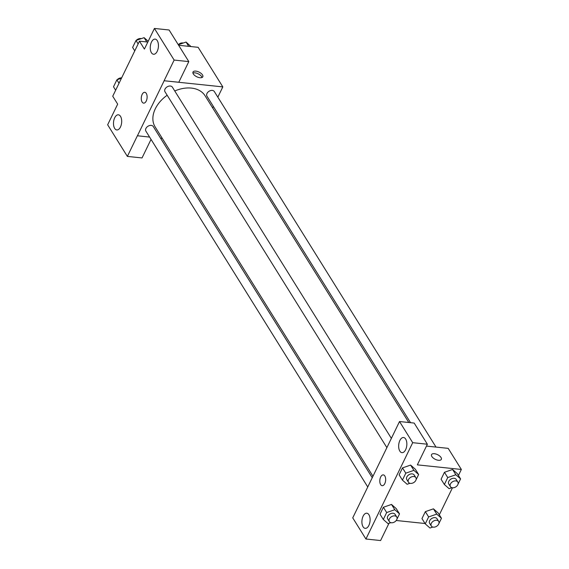 <?xml version="1.0" encoding="UTF-8"?>
<svg xmlns="http://www.w3.org/2000/svg" width="569" height="569" viewBox="0 0 569 569"><rect width="100%" height="100%" fill="white"/><g stroke="black" fill="none" stroke-linecap="round" stroke-linejoin="round"><path stroke-width="0.85" d="M151.034 139.391L142.03 157.94L127.364 156.404L107.648 124.782L117.669 104.141L112.733 96.225L139.469 41.181L147.819 42.049M178.63 45.278L198.14 47.319L222.82 86.893L217.835 97.164M162.314 138.409L160.565 138.224M149.59 137.079L137.385 135.763L127.364 156.404M120.514 116.361A7.617 4.047 -84 0 0 118.388 114.803A7.617 4.047 -84 0 0 113.565 121.958A7.617 4.047 -84 0 0 116.801 129.952A7.617 4.047 -84 0 0 121.204 125.016A7.617 4.047 -84 0 0 120.514 116.361M213.339 106.41L212.628 107.882M193.318 73.942A5.441 2.596 -154.1 0 1 193.005 72.043A5.441 2.596 -154.1 0 1 199.036 72.085A5.441 2.596 -154.1 0 1 202.792 76.801A5.441 2.596 -154.1 0 1 198.389 77.398A5.441 2.596 -154.1 0 1 193.318 73.942M139.469 41.181L144.398 49.09L154.427 28.45L169.093 29.986L188.808 61.601L178.787 82.249L164.142 80.755L222.82 86.893M202.023 77.498A5.441 2.596 25.9 0 0 198.19 73.821A5.441 2.596 25.9 0 0 192.934 73.081M157.272 40.669A7.617 4.047 -84 0 0 155.138 39.112A7.617 4.047 -84 0 0 150.323 46.267A7.617 4.047 -84 0 0 153.552 54.261A7.617 4.047 -84 0 0 157.962 49.325A7.617 4.047 -84 0 0 157.272 40.669M188.808 61.601L174.142 60.072L164.114 80.713M154.427 28.45L174.142 60.072M146.254 101.026A5.441 2.895 96 0 1 143.63 103.138A5.441 2.895 96 0 1 141.318 97.427A5.441 2.895 96 0 1 144.761 92.313A5.441 2.895 96 0 1 147.001 95.464A5.441 2.895 96 0 1 146.254 101.026M137.413 135.806L164.142 80.755M144.761 92.313A5.441 2.895 -84 0 0 141.325 97.427A5.441 2.895 -84 0 0 143.63 103.138M436.01 447.085L214.342 91.559A4.353 3.044 148.1 0 0 209.036 91.282A4.353 3.044 148.1 0 0 206.952 96.168L410.541 422.682M372.261 477.747L153.274 126.531A4.353 3.044 148.1 0 0 151.254 125.393A4.353 3.044 148.1 0 0 146.752 127.243A4.353 3.044 148.1 0 0 145.892 131.133L367.773 487M391.351 438.343L172.386 87.171A4.353 3.044 148.1 0 0 170.366 86.033A4.353 3.044 148.1 0 0 165.871 87.882A4.353 3.044 148.1 0 0 165.003 91.78L386.884 447.639M408.798 422.504L205.082 95.784A29.424 20.591 148.1 0 0 191.404 88.088A29.424 20.591 148.1 0 0 174.761 90.976M167.165 95.243A29.424 20.591 148.1 0 0 155.145 126.915L372.98 476.281M389.516 442.213L352.737 517.868L365.924 539.014L412.703 442.682L399.516 421.529L389.516 442.213M426.466 446.082L448.194 448.358L461.352 469.461L458.436 475.471M384.822 475.99A5.441 2.895 96 0 1 385.313 482.178A5.441 2.895 96 0 1 382.169 485.706A5.441 2.895 96 0 1 379.857 479.994A5.441 2.895 96 0 1 383.3 474.88A5.441 2.895 96 0 1 384.822 475.99M368.925 514.76A7.617 4.047 96 0 1 369.615 523.416A7.617 4.047 96 0 1 365.206 528.352A7.617 4.047 96 0 1 361.976 520.358A7.617 4.047 96 0 1 366.792 513.202A7.617 4.047 96 0 1 368.925 514.76M405.676 439.069A7.617 4.047 96 0 1 406.366 447.725A7.617 4.047 96 0 1 401.963 452.661A7.617 4.047 96 0 1 398.727 444.666A7.617 4.047 96 0 1 403.549 437.511A7.617 4.047 96 0 1 405.676 439.069M383.3 474.88A5.441 2.895 -84 0 0 379.857 479.994A5.441 2.895 -84 0 0 382.169 485.706M399.516 421.529L414.182 423.066L427.369 444.218L417.347 464.859L461.352 469.461M427.369 444.218L412.703 442.682M365.924 539.014L380.59 540.55L388.961 523.309M390.839 522.662L388.03 523.629L383.3 519.483L380.014 514.205L383.385 507.256L391.493 504.44L396.223 508.601L399.516 513.871L396.913 519.227M432.796 527.05L429.986 528.025L425.256 523.871L421.963 518.601L425.342 511.645L433.443 508.835L438.18 512.989L441.466 518.267L438.87 523.622M451.907 487.69L449.097 488.664L444.368 484.518L441.075 479.24L444.453 472.284L452.554 469.475M409.957 483.301L407.141 484.269L402.411 480.122L399.125 474.845L402.503 467.896L410.605 465.079L415.334 469.24L418.628 474.518L416.024 479.866M425.029 523.508L396.294 520.5M452.455 487.789L439.325 514.831M431.85 456.509A5.441 2.596 -154.1 0 1 431.544 454.617A5.441 2.596 -154.1 0 1 437.568 454.652A5.441 2.596 -154.1 0 1 441.331 459.368A5.441 2.596 -154.1 0 1 436.921 459.965A5.441 2.596 -154.1 0 1 431.85 456.509M441.331 459.368A5.441 2.596 25.9 0 0 437.568 454.659A5.441 2.596 25.9 0 0 431.544 454.617M457.526 485.201L456.935 485.954M444.368 484.518L447.746 477.562L455.847 474.759L460.577 478.906L457.981 484.262M457.81 482.043L456.167 479.404A4.353 3.044 148.1 0 0 454.14 478.273A4.353 3.044 148.1 0 0 449.645 480.122A4.353 3.044 148.1 0 0 448.777 484.013L450.428 486.651A4.353 3.044 148.1 0 0 455.726 486.936A4.353 3.044 148.1 0 0 457.81 482.043A4.353 3.044 148.1 0 0 455.79 480.905A4.353 3.044 148.1 0 0 451.288 482.761A4.353 3.044 148.1 0 0 450.428 486.651M441.075 479.24L444.453 472.284L452.561 469.482L457.291 473.628L460.577 478.906M447.746 477.562L444.453 472.284M455.847 474.759L452.561 469.482M438.415 524.561L437.817 525.308M425.256 523.871L428.635 516.922L436.736 514.12L441.466 518.267M438.699 521.403L437.056 518.764A4.353 3.044 148.1 0 0 435.029 517.626A4.353 3.044 148.1 0 0 430.534 519.483A4.353 3.044 148.1 0 0 429.666 523.373L431.309 526.012A4.353 3.044 148.1 0 0 436.615 526.289A4.353 3.044 148.1 0 0 438.699 521.403A4.353 3.044 148.1 0 0 436.679 520.265A4.353 3.044 148.1 0 0 432.177 522.122A4.353 3.044 148.1 0 0 431.309 526.012M421.963 518.601L425.342 511.645L433.45 508.842L436.736 514.12M428.635 516.922L425.342 511.645M415.569 480.805L414.979 481.559M402.411 480.122L405.789 473.173L413.898 470.364L418.628 474.518M415.861 477.654L414.211 475.015A4.353 3.044 148.1 0 0 412.191 473.877A4.353 3.044 148.1 0 0 407.696 475.727A4.353 3.044 148.1 0 0 406.828 479.624L408.471 482.263A4.353 3.044 148.1 0 0 413.777 482.54A4.353 3.044 148.1 0 0 415.861 477.654A4.353 3.044 148.1 0 0 413.834 476.516A4.353 3.044 148.1 0 0 409.339 478.365A4.353 3.044 148.1 0 0 408.471 482.263M399.125 474.845L402.503 467.896L410.605 465.093L413.898 470.364M405.789 473.173L402.503 467.896M396.458 520.166L395.868 520.919M383.3 519.483L386.678 512.534L394.786 509.724L399.516 513.871M396.749 517.015L395.099 514.376A4.353 3.044 148.1 0 0 393.079 513.238A4.353 3.044 148.1 0 0 388.584 515.087A4.353 3.044 148.1 0 0 387.717 518.985L389.36 521.624A4.353 3.044 148.1 0 0 394.666 521.901A4.353 3.044 148.1 0 0 396.749 517.015A4.353 3.044 148.1 0 0 394.722 515.877A4.353 3.044 148.1 0 0 390.227 517.726A4.353 3.044 148.1 0 0 389.36 521.624M380.014 514.205L383.385 507.256L391.493 504.447L394.786 509.724M386.678 512.534L383.385 507.256M178.296 44.745L186.056 42.056L191.013 46.573M188.723 46.331L186.056 42.056M183.246 43.031A4.353 3.044 148.1 0 0 182.706 42.931A4.353 3.044 148.1 0 0 178.275 44.709M134.761 50.861L132.62 47.426L135.998 40.47L144.106 37.668L148.203 41.267M138.139 43.905L135.998 40.47M146.766 41.942L144.106 37.668M141.29 38.642A4.353 3.044 148.1 0 0 140.756 38.543A4.353 3.044 148.1 0 0 136.268 40.378M135.678 41.132A4.353 3.044 148.1 0 0 135.223 42.07M115.649 90.222L113.508 86.787L116.887 79.831L121.467 78.245M119.028 83.266L116.887 79.831M121.631 77.903A4.353 3.044 148.1 0 0 117.157 79.738M116.567 80.492A4.353 3.044 148.1 0 0 116.112 81.431"/></g></svg>
